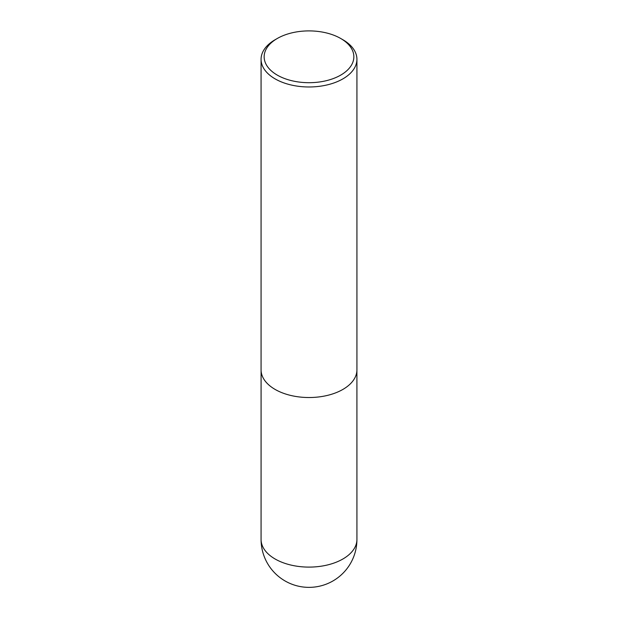 <?xml version="1.0" encoding="UTF-8"?>
<svg xmlns="http://www.w3.org/2000/svg" width="618" height="618" viewBox="0 0 618 618"><rect width="100%" height="100%" fill="white"/><g stroke="black" fill="none" stroke-linecap="round" stroke-linejoin="round"><path stroke-width="0.93" d="M342.89 39.737L340.719 38.486A44.859 25.902 180 0 1 340.719 75.11A44.859 25.902 180 0 1 277.281 75.11A44.859 25.902 180 0 1 277.281 38.486A44.859 25.902 180 0 1 340.719 38.486L342.89 39.737A47.926 27.671 180 0 1 356.926 59.305A47.926 27.671 180 0 1 309 86.976A47.926 27.671 180 0 1 261.074 59.305A47.926 27.671 180 0 1 275.11 39.737L277.281 38.486M356.926 59.305L356.926 369.858A47.926 27.671 180 0 1 309 397.529A47.926 27.671 180 0 1 261.074 369.858L261.074 59.305M356.926 539.429A47.926 27.671 180 0 1 327.339 564.999A47.926 27.671 180 0 1 275.11 558.996A47.926 27.671 180 0 1 261.074 539.429A47.926 47.926 0 0 0 332.963 580.943A47.926 47.926 0 0 0 356.926 539.429L356.91 370.622M261.09 370.622L261.074 539.429"/></g></svg>
